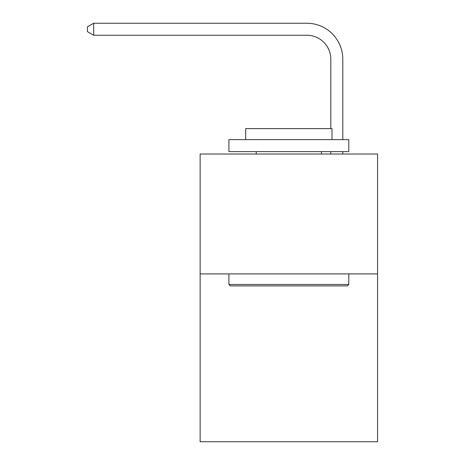 <?xml version="1.0" encoding="UTF-8"?>
<svg xmlns="http://www.w3.org/2000/svg" width="465" height="465" viewBox="0 0 465 465"><rect width="100%" height="100%" fill="white"/><g stroke="black" fill="none" stroke-linecap="round" stroke-linejoin="round"><path stroke-width="0.7" d="M377.563 273.908L377.563 441.75L200.13 441.75L200.13 154.02L377.563 154.02L377.563 273.908L200.13 273.908M330.807 128.607L330.807 59.218A23.977 23.977 0 0 0 306.83 35.241L93.674 35.241L87.437 31.643L87.437 26.848L93.674 23.25L306.83 23.25A35.968 35.968 0 0 1 342.798 59.218L342.798 139.634M230.344 285.899L228.902 284.458L348.791 284.458L347.349 285.899L230.344 285.899M348.791 139.634L348.791 151.625L228.902 151.625L228.902 139.634L348.791 139.634M245.689 139.634L245.689 128.607L332.004 128.607L332.004 139.634M348.791 273.908L348.791 284.458M228.902 273.908L228.902 284.458M321.454 151.625L321.454 154.02M256.238 151.625L256.238 154.02M330.807 59.218A23.977 23.977 0 0 0 306.83 35.241A23.977 23.977 0 0 1 330.807 59.218A23.977 23.977 0 0 0 306.83 35.241A23.977 23.977 0 0 1 330.807 59.218A23.977 23.977 0 0 0 306.83 35.241A23.977 23.977 0 0 1 330.807 59.218A23.977 23.977 0 0 0 306.83 35.241A23.977 23.977 0 0 1 330.807 59.218A23.977 23.977 0 0 0 306.83 35.241A23.977 23.977 0 0 1 330.807 59.218A23.977 23.977 0 0 0 306.83 35.241A23.977 23.977 0 0 1 330.807 59.218A23.977 23.977 0 0 0 306.83 35.241A23.977 23.977 0 0 1 330.807 59.218A23.977 23.977 0 0 0 306.83 35.241A23.977 23.977 0 0 1 330.807 59.218A23.977 23.977 0 0 0 306.83 35.241A23.977 23.977 0 0 1 330.807 59.218A23.977 23.977 0 0 0 306.83 35.241A23.977 23.977 0 0 1 330.807 59.218M93.674 23.25L306.83 23.25L93.674 23.25L306.83 23.25L93.674 23.25L306.83 23.25L93.674 23.25L306.83 23.25L93.674 23.25L306.83 23.25L93.674 23.25L306.83 23.25L93.674 23.25L306.83 23.25L93.674 23.25L306.83 23.25L93.674 23.25L306.83 23.25L93.674 23.25L306.83 23.25L93.674 23.25L93.674 35.241M342.798 151.625L342.798 154.02M330.807 154.02L330.807 151.625"/></g></svg>
